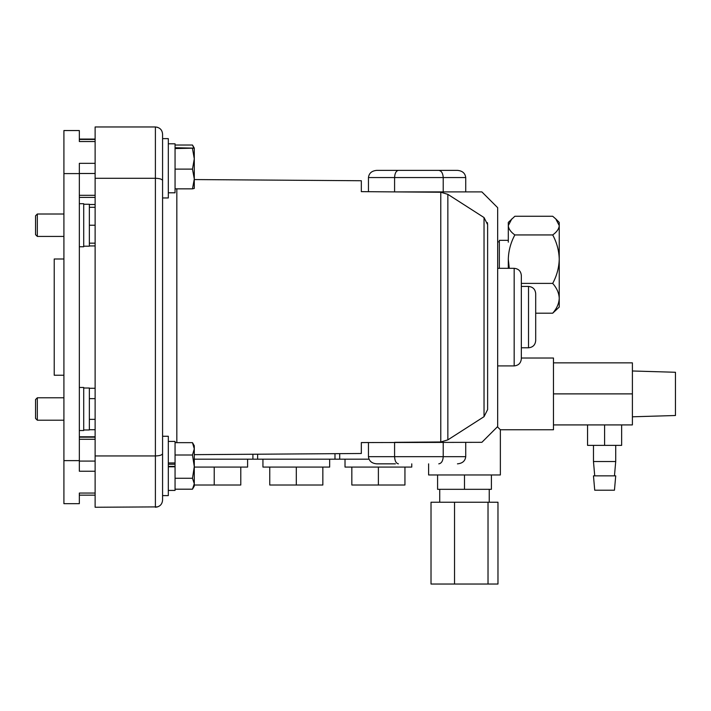 <?xml version="1.0" encoding="UTF-8"?>
<svg xmlns="http://www.w3.org/2000/svg" width="711" height="711" viewBox="0 0 711 711"><rect width="100%" height="100%" fill="white"/><g stroke="black" fill="none" stroke-linecap="round" stroke-linejoin="round"><path stroke-width="1.07" d="M521.341 358.015L553.469 358.015L553.469 429.764L500.366 429.764L497.407 426.796L500.366 429.764L500.366 474.966L428.617 474.966L428.617 463.848M411.758 463.848L411.758 467.074L345.022 467.074L345.022 459.182M329.664 459.182L329.664 467.074L262.937 467.074L262.937 459.182M247.597 459.182L247.597 467.074L194.29 467.074M368.982 459.182L252.912 459.182L252.912 454.249M257.622 454.213L257.622 459.182M339.707 453.645L339.707 459.182M514.169 268.323C518.523 268.74 520.914 271.14 521.341 275.495L521.341 358.726C520.914 363.09 518.523 365.481 514.169 365.907L514.169 268.323L497.664 268.323M528.522 286.435C532.877 286.862 535.267 289.253 535.694 293.616L535.694 340.613C535.267 344.968 532.877 347.359 528.522 347.786L528.522 286.435L521.341 286.435M157.664 506.89L95.123 507.263L95.123 178.274L155.398 178.274C159.833 178.434 162.224 179.216 162.57 180.63L162.57 465.927L162.57 197.96L168.311 197.96L168.311 138.627L162.57 138.627L168.311 138.627M447.85 439.878L484.031 416.682L484.031 217.539L447.85 194.343L447.85 439.878L440.776 441.975L395.058 442.322L440.776 441.975L440.776 192.246L361.33 191.641L361.33 180.736L194.29 179.563M252.912 459.182L194.29 459.182M491.399 474.966L491.399 489.319L437.585 489.319L437.585 474.966M334.979 459.182L334.979 453.671M447.85 194.343L440.776 192.246L395.058 191.899L481.88 191.899L497.664 207.683L497.664 426.538L481.88 442.322L361.33 442.58L361.33 453.494L194.29 454.658M361.33 191.641L368.458 191.703L368.458 177.554C368.991 173.226 371.746 170.836 376.741 170.373L457.449 170.373C462.434 170.836 465.198 173.226 465.723 177.554L465.723 191.899M395.414 463.848L376.741 463.848C371.746 463.394 368.991 461.004 368.458 456.675L368.458 442.526L361.33 442.58M484.031 217.539L487.622 224.649L487.399 222.632M487.622 224.649L487.622 409.572L484.031 416.682M95.123 178.274L95.123 126.967L155.398 126.967C159.833 127.465 162.224 129.855 162.57 134.139L162.57 197.96M162.57 465.927L162.57 500.082C162.224 504.366 159.833 506.756 155.398 507.263L155.398 455.955C159.833 455.795 162.224 455.004 162.57 453.591M95.123 455.955L155.398 455.955L155.398 126.967L157.664 127.331M435.763 170.373L395.414 170.373M465.723 177.554L443.22 177.554L443.22 191.899M438.776 170.373C441.46 170.836 442.935 173.226 443.22 177.554L394.587 177.554L394.587 191.899M394.587 442.322L394.587 456.675C394.836 461.004 396.107 463.394 398.418 463.848M443.22 442.322L443.22 456.675L465.723 456.675L465.723 442.322M368.458 177.554L394.587 177.554C394.836 173.226 396.107 170.836 398.418 170.373M457.449 463.848C462.434 463.394 465.198 461.004 465.723 456.675M438.776 463.848C441.46 463.394 442.935 461.004 443.22 456.675L368.458 456.675M240.78 467.074L240.78 485.018L214.224 485.018L214.224 467.074M214.224 485.018L194.29 485.018M322.847 467.074L322.847 485.018L296.3 485.018L296.3 467.074M296.3 485.018L269.753 485.018L269.753 467.074M404.941 467.074L404.941 485.018L378.385 485.018L378.385 467.074M378.385 485.018L351.838 485.018L351.838 467.074M464.496 489.319L464.496 474.966M454.542 502.233L431.017 502.233L431.017 584.033L454.542 584.033L454.542 502.233L497.976 502.233L497.976 584.033L488.022 584.033L488.022 502.233M488.022 584.033L454.542 584.033M63.91 375.23L54.223 375.23L54.223 258.991L63.91 258.991M95.123 141.525L79.339 141.525L79.339 130.548L63.91 130.548L63.91 173.6L79.339 173.6L79.339 163.343L95.123 163.343M95.123 139.427L79.339 139.427L79.339 137.276M95.123 471.233L79.339 471.233L79.339 173.6M95.123 495.158L79.339 495.158L79.339 496.945M63.91 173.6L63.91 503.672L79.339 503.672L79.339 493.052L95.123 493.052M63.91 460.621L79.339 460.621M83.711 387.468L79.339 387.468L83.711 387.468L83.711 430.528L79.339 430.528M89.364 388.019L83.711 388.019L89.364 388.019L89.364 429.977L83.711 429.977M37.328 420.21L37.328 397.787L35.55 399.564L35.55 418.432L37.328 420.21L63.91 420.21M89.364 388.286L95.123 388.286M89.364 398.64L95.123 398.64M89.364 429.711L95.123 429.711M89.364 419.357L95.123 419.357M89.364 245.935L95.123 245.935M89.364 204.51L95.123 204.51M37.328 236.434L35.55 234.657L35.55 215.789L37.328 214.011L63.91 214.011L37.328 214.011L37.328 236.434L63.91 236.434M89.364 243.162L95.123 243.162M89.364 225.227L95.123 225.227M89.364 207.283L95.123 207.283M89.364 204.253L83.711 204.253L89.364 204.253L89.364 246.202L83.711 246.202M83.711 203.702L79.339 203.702L83.711 203.702L83.711 246.753L79.339 246.753M614.455 490.217L594.725 490.217L593.472 475.863L615.717 475.863L614.455 490.217M614.455 475.863L615.717 461.519L593.472 461.519L593.472 445.37M632.399 416.797L675.45 415.508L675.45 372.271L632.399 370.982M621.636 424.92L621.636 445.37L587.553 445.37L587.553 424.92M553.469 362.859L632.399 362.859L632.399 424.92L553.469 424.92M632.399 393.885L553.469 393.885M604.59 445.37L604.59 424.92M508.303 240.336L499.335 240.336L499.335 268.323M508.303 242.184L508.303 222.401L514.853 216.268L552.705 216.268L555.78 218.926L559.246 225.6C558.988 228.906 556.802 232.017 552.705 234.941C556.793 242.478 558.979 250.556 559.246 259.168C558.997 267.683 556.82 275.752 552.705 283.396C556.793 288.035 558.979 293.003 559.246 298.291C558.997 303.526 556.82 308.494 552.705 313.195L559.246 307.063L559.246 222.401L555.78 218.926M508.303 268.323L508.303 259.168C508.552 250.654 510.738 242.584 514.853 234.941C510.756 232.017 508.569 228.906 508.303 225.6L511.778 218.926M552.705 313.195L535.694 313.195M552.705 283.396L521.341 283.396M552.705 234.941L514.853 234.941M509.298 268.323L508.303 259.168M162.57 495.603L168.311 495.603L168.311 436.261L162.57 436.261M168.311 490.43L175.057 490.43L175.057 466.416L168.311 466.416M168.311 462.95L175.057 462.95L175.057 464.247L168.311 464.247M168.311 466.789L175.057 466.789L175.057 441.424L168.311 441.424M175.057 442.66L192.485 442.66L194.29 448.837L192.485 455.004L194.29 466.638L192.485 478.272L194.29 483.738L192.485 489.195L175.057 489.195M192.485 489.195L194.29 486.093L194.29 445.77L192.485 442.66M175.057 478.272L192.485 478.272M175.057 455.004L192.485 455.004M175.057 145.026L192.485 145.026L193.756 147.924M175.057 147.737L194.29 148.146L192.485 145.026M192.485 188.85L194.29 188.442L194.29 178.985L192.485 188.85L175.057 188.85M192.485 169.111L194.29 178.985L194.29 158.829L192.485 169.111L175.057 169.111M192.485 148.555L194.29 158.829L194.29 148.146L175.057 148.555M175.057 143.809L168.311 143.791L175.057 143.809L175.057 192.797L168.311 192.797M176.826 188.85L176.826 442.66M95.123 173.493L79.339 173.493M95.123 195.312L79.339 195.312M95.123 439.274L79.339 439.274M95.123 461.092L79.339 461.092M489.248 502.233L489.248 489.319M528.522 347.786L521.341 347.786M514.169 365.907L497.664 365.907M439.736 502.233L439.736 489.319M95.123 139.072L79.339 139.072M95.123 197.409L79.339 197.409M95.123 437.167L79.339 437.167M95.123 436.812L79.339 436.812M37.328 397.787L63.91 397.787M35.55 215.789L37.328 214.011M615.717 461.519L615.717 445.37M594.725 475.863L593.472 461.519M497.664 241.873L499.335 241.82"/></g></svg>
